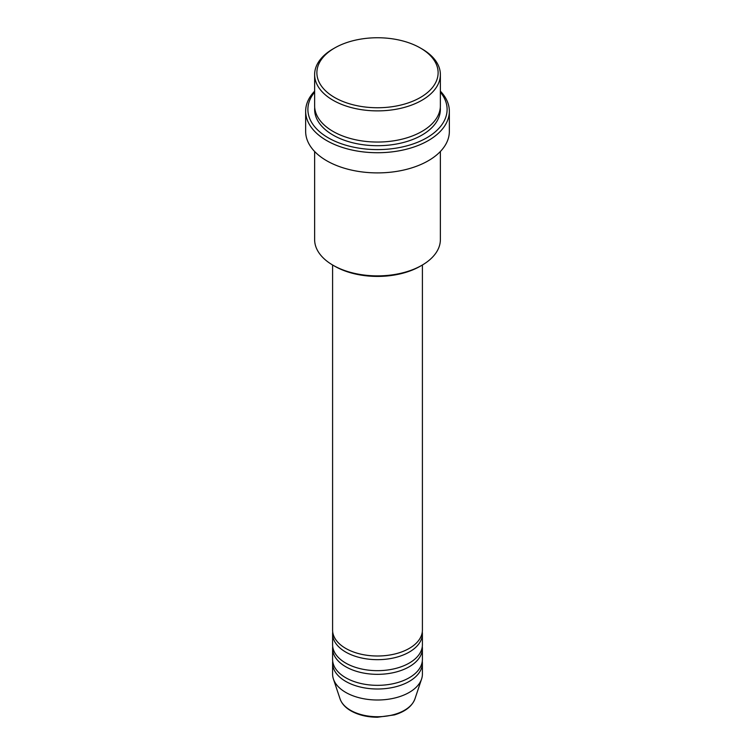 <?xml version="1.0" encoding="UTF-8"?>
<svg xmlns="http://www.w3.org/2000/svg" width="755" height="755" viewBox="0 0 755 755"><rect width="100%" height="100%" fill="white"/><g stroke="black" fill="none" stroke-linecap="round" stroke-linejoin="round"><path stroke-width="1.13" d="M332.596 264.986L332.596 630.076A44.904 25.925 0 0 0 345.743 648.413A44.904 25.925 0 0 0 394.686 654.028A44.904 25.925 0 0 0 422.404 630.076L422.404 264.986M332.71 631.907A44.904 25.925 0 0 0 332.596 633.738A44.904 25.925 0 0 0 345.743 652.075A44.904 25.925 0 0 0 394.686 657.699A44.904 25.925 0 0 0 422.404 633.738A44.904 25.925 0 0 0 422.29 631.907M332.596 633.738L332.596 644.742A44.904 25.925 0 0 0 345.743 663.079A44.904 25.925 0 0 0 394.686 668.694A44.904 25.925 0 0 0 422.404 644.742L422.404 633.738M332.71 646.573A44.904 25.925 0 0 0 332.596 648.413A44.904 25.925 0 0 0 345.743 666.74A44.904 25.925 0 0 0 394.686 672.365A44.904 25.925 0 0 0 422.404 648.413A44.904 25.925 0 0 0 422.29 646.573M332.596 648.413L332.596 659.408A44.904 25.925 0 0 0 345.743 677.745A44.904 25.925 0 0 0 394.686 683.36A44.904 25.925 0 0 0 422.404 659.408L422.404 648.413M332.71 661.238A44.904 25.925 0 0 0 332.596 663.079A44.904 25.925 0 0 0 345.743 681.406A44.904 25.925 0 0 0 394.686 687.031A44.904 25.925 0 0 0 422.404 663.079A44.904 25.925 0 0 0 422.29 661.238M334.635 97.499A60.626 35.004 0 0 0 420.365 97.499A60.626 35.004 0 0 0 420.365 47.999L421.951 48.915A62.873 36.297 180 0 1 421.96 48.915A62.873 36.297 180 0 1 440.373 74.585A62.873 36.297 180 0 1 401.556 108.116A62.873 36.297 180 0 1 333.049 100.255A62.873 36.297 180 0 1 314.627 74.585A62.873 36.297 180 0 1 333.04 48.915L334.635 47.999A60.626 35.004 0 0 0 334.635 97.499M421.96 265.25L420.365 266.166A60.626 35.004 180 0 1 334.635 266.166L333.049 265.25A62.873 36.297 0 0 0 421.96 265.25A62.873 36.297 0 0 0 440.373 239.58L440.373 151.5M314.627 92.167A69.602 40.185 0 0 0 328.283 137.835A69.602 40.185 0 0 0 417.628 142.251A69.602 40.185 0 0 0 440.373 92.167M440.373 91.166A71.848 41.478 180 0 1 449.348 111.249A71.848 41.478 180 0 1 404.991 149.575A71.848 41.478 180 0 1 326.698 140.581A71.848 41.478 180 0 1 305.652 111.249A71.848 41.478 180 0 1 314.627 91.166M314.627 74.585L314.627 105.747A62.873 36.297 0 0 0 333.049 131.417A62.873 36.297 0 0 0 401.556 139.288A62.873 36.297 0 0 0 440.373 105.747L440.373 74.585M305.652 111.249L305.652 131.417A71.848 41.478 0 0 0 326.698 160.749A71.848 41.478 0 0 0 404.991 169.743A71.848 41.478 0 0 0 449.348 131.417L449.348 111.249M332.596 663.079L332.596 674.073A44.904 25.925 0 0 0 333.408 678.99A44.904 25.925 0 0 0 345.743 692.41A44.904 25.925 0 0 0 390.656 698.866A44.904 25.925 0 0 0 421.592 678.99A44.904 25.925 0 0 0 422.404 674.073L422.404 663.079M421.96 48.915L420.365 47.999A60.626 35.004 0 0 0 334.635 47.999M314.627 151.5L314.627 239.58A62.873 36.297 0 0 0 333.04 265.25A62.873 36.297 0 0 0 333.049 265.25L334.635 266.166M350.537 710.285A38.137 22.018 0 0 0 388.674 715.768A38.137 22.018 0 0 0 414.939 698.885C412.098 706.293 405.256 711.635 394.403 714.909L377.434 717.25C367.223 717.165 358.389 715.042 350.943 710.87C345.375 707.643 341.741 703.651 340.061 698.885A38.137 22.018 0 0 0 350.537 710.285M440.288 107.587A62.873 36.297 180 0 1 403.019 142.591A62.873 36.297 180 0 1 333.049 135.079A62.873 36.297 180 0 1 314.712 107.587M414.939 698.885L421.592 678.99M340.061 698.885L333.408 678.99"/></g></svg>
